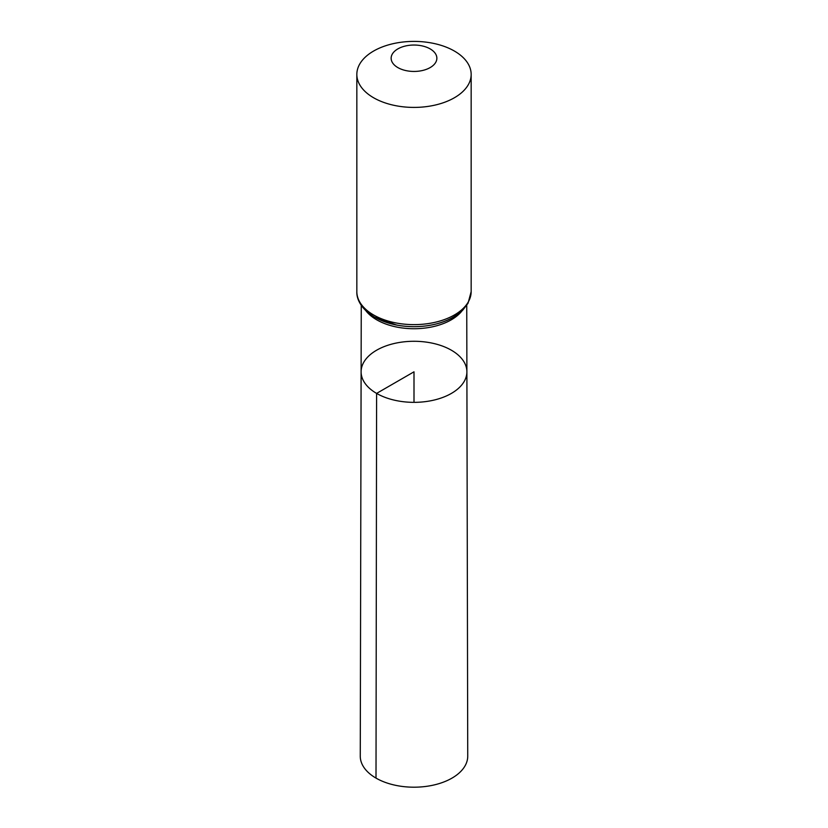 <?xml version="1.0" encoding="UTF-8"?>
<svg xmlns="http://www.w3.org/2000/svg" width="828" height="828" viewBox="0 0 828 828"><rect width="100%" height="100%" fill="white"/><g stroke="black" fill="none" stroke-linecap="round" stroke-linejoin="round"><path stroke-width="1.24" d="M376.605 393.404A52.889 30.532 0 0 0 434.276 400.017A52.889 30.532 0 0 0 466.888 371.772A52.889 30.532 0 0 0 414 341.281A52.889 30.532 0 0 0 361.111 371.772A52.889 30.532 0 0 0 376.605 393.404A52.889 30.532 0 0 0 434.276 400.017A52.889 30.532 0 0 0 466.888 371.772L467.737 756.13A53.737 31.029 0 0 1 434.596 784.83A53.737 31.029 0 0 1 376.005 778.103A53.737 31.029 0 0 1 360.263 756.13L361.111 371.772A52.889 30.532 0 0 0 376.605 393.404M397.833 67.575A22.863 13.207 180 0 1 408.08 45.488A22.863 13.207 180 0 1 436.087 61.655A22.863 13.207 180 0 1 397.833 67.575M373.573 97.745A57.163 33.006 180 0 1 356.837 74.406A57.163 33.006 180 0 1 414 41.4A57.163 33.006 180 0 1 471.163 74.406A57.163 33.006 180 0 1 435.88 104.897A57.163 33.006 180 0 1 373.573 97.745M414 402.346L414 371.813L376.605 393.404L376.005 778.103M462.055 310.821A52.723 30.439 180 0 1 376.719 319.815A52.723 30.439 180 0 1 365.945 310.821M373.573 314.961A57.163 33.006 180 0 1 356.837 291.622C356.475 298.463 360.532 308.782 374.587 317.186L396.736 325.083C411.35 327.722 425.551 327.081 439.337 323.127C449.149 320.198 456.994 315.83 462.852 310.034L468.048 303.224L471.163 291.622A57.163 33.006 180 0 1 435.88 322.113A57.163 33.006 180 0 1 373.573 314.961M465.678 305.739A54.948 31.723 180 0 1 375.146 317.383M361.256 305.335L361.111 371.772M466.744 305.335L466.888 371.772M356.837 74.406L356.837 291.622M471.163 74.406L471.163 291.622"/></g></svg>
